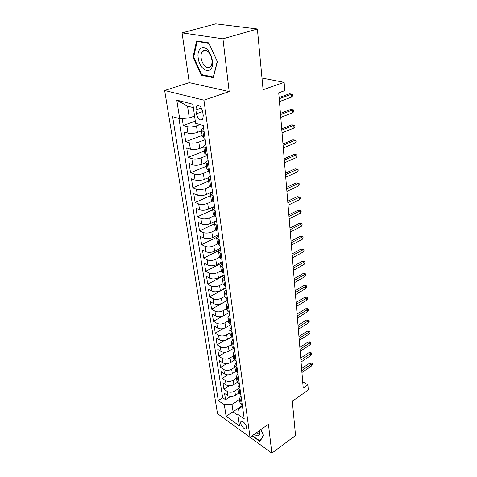 <?xml version="1.0" encoding="UTF-8"?>
<svg xmlns="http://www.w3.org/2000/svg" width="477" height="477" viewBox="0 0 477 477"><rect width="100%" height="100%" fill="white"/><g stroke="black" fill="none" stroke-linecap="round" stroke-linejoin="round"><path stroke-width="0.72" d="M246.561 427.261C246.239 424.041 241.773 419.647 240.867 421.632L240.706 423.057C241.04 426.247 245.476 430.642 246.4 428.662L246.561 427.261M164.643 90.481L217.506 413.601L250.026 437.314L203.935 100.188L164.643 90.481L189.28 82.628L229.175 91.578L222.95 38.81L182.053 32.871L189.28 82.628M182.053 32.871L215.729 23.85L257.383 28.99L263.083 89.73L284.131 82.33L261.986 78.037M250.073 437.278L271.842 453.15L295.537 435.513L292.318 401.223L308.297 389.971L307.892 384.82L302.698 381.701M222.95 38.81L257.383 28.99M182.178 118.517L183.251 125.493L195.302 121.17M201.491 130.871L197.412 132.385C193.906 133.512 190.752 133.757 187.944 133.119L184.253 131.986L185.738 141.609L202.141 135.444M203.762 146.898L199.738 148.454C196.28 149.617 193.161 149.85 190.377 149.164L186.716 147.948L188.165 157.344L204.341 151.006M206.01 162.544L202.01 164.16C198.599 165.346 195.51 165.573 192.756 164.833L189.119 163.539L190.538 172.728L206.493 166.211M208.419 177.736L204.228 179.501C200.865 180.717 197.812 180.932 195.075 180.145L191.474 178.78L192.857 187.759L208.598 181.087M211.09 192.446L206.398 194.491C203.077 195.737 200.06 195.946 197.347 195.117L193.769 193.674L195.123 202.457L210.661 195.63M214.489 206.452L208.521 209.153C205.241 210.423 202.254 210.619 199.565 209.749L196.017 208.24L197.341 216.826L212.67 209.856M216.486 220.732L210.595 223.48C207.358 224.774 204.406 224.965 201.735 224.053L198.211 222.485L199.505 230.886L214.644 223.773M218.436 234.696L212.623 237.504C209.427 238.816 206.505 239.001 203.858 238.053L200.364 236.419L201.628 244.635L216.659 237.355M220.35 248.362L214.608 251.218C211.448 252.554 208.562 252.727 205.939 251.743L202.463 250.055L203.703 258.099L219.152 250.395M222.216 261.736L216.546 264.64C213.428 265.993 210.572 266.16 207.966 265.14L204.526 263.399L205.736 271.27L222.36 262.744M224.047 274.83L218.448 277.775C215.371 279.146 212.539 279.313 209.958 278.258L206.535 276.463L207.728 284.167L224.142 275.515M225.854 287.637L220.308 290.636C217.268 292.025 214.465 292.18 211.907 291.101L208.509 289.253L209.677 296.801L225.895 288.03M227.642 300.176L222.133 303.229C219.128 304.636 216.349 304.785 213.815 303.67L210.44 301.78L211.585 309.174L227.654 300.266M229.359 312.471L223.916 315.559C220.946 316.984 218.198 317.127 215.682 315.989L212.337 314.051L213.452 321.295L222.348 316.245M230.731 324.7L225.663 327.645C222.729 329.082 220.01 329.219 217.512 328.051L214.191 326.071L215.282 333.173L223.153 328.605M232.043 336.714L227.38 339.487C224.476 340.936 221.781 341.067 219.301 339.874L216.009 337.853L217.083 344.811L224.208 340.578M233.348 348.484L229.055 351.09C226.187 352.557 223.522 352.682 221.06 351.46L217.786 349.402L218.842 356.224L225.377 352.259M234.678 359.998L230.701 362.466C227.863 363.945 225.227 364.058 222.783 362.818L219.533 360.725L220.565 367.409L226.611 363.671M236.037 371.261L232.317 373.616C229.509 375.107 226.897 375.22 224.47 373.956L221.245 371.827L222.258 378.386L227.881 374.839M237.415 382.286L233.897 384.551C231.124 386.054 228.537 386.161 226.128 384.879L222.926 382.715L223.916 389.149L229.169 385.774M284.131 82.33L284.781 90.636L278.729 92.818L303.223 388.075L307.892 384.82M195.868 109.931L196.417 113.764C197.991 119.184 200.084 121.021 202.707 119.28L203.244 115.619L202.707 111.749C201.133 106.288 199.034 104.433 196.411 106.18L195.868 109.931L201.401 108.005M242.423 406.291L238.417 408.986L237.826 414.364L244.236 418.901L203.232 125.487L195.612 123.299L192.851 104.254L176.776 100.104L179.68 118.713L172.614 116.686L218.293 400.537L224.327 404.806L232.013 404.508L233.104 411.824L237.957 415.27M237.826 414.364L239.508 425.937L226.116 416.248L224.327 404.806M238.023 388.934L234.833 391.015C232.078 392.517 229.503 392.625 227.106 391.331L223.916 389.149M238.798 393.078L235.453 395.278L234.833 391.015M236.497 378.142L233.271 380.205C230.48 381.701 227.881 381.809 225.472 380.533L222.258 378.386M234.934 367.135L231.673 369.18C228.859 370.665 226.229 370.784 223.802 369.526L220.565 367.409M233.348 355.914L230.045 357.941C227.195 359.414 224.548 359.539 222.097 358.305L218.842 356.224M231.727 344.466L228.388 346.475C225.508 347.936 222.831 348.061 220.362 346.857L217.083 344.811M230.075 332.791L226.694 334.776C223.779 336.225 221.078 336.357 218.591 335.176L215.282 333.173M228.388 320.872L224.971 322.84C222.02 324.277 219.289 324.414 216.785 323.257L213.452 321.295M226.664 308.714L223.206 310.658C220.219 312.077 217.464 312.22 214.936 311.093L211.585 309.174M224.911 296.3L221.406 298.22C218.388 299.628 215.604 299.777 213.052 298.674L209.677 296.801M223.117 283.624L219.569 285.52C216.51 286.91 213.702 287.065 211.132 285.997L207.728 284.167M221.28 270.686L217.691 272.552C214.596 273.923 211.758 274.084 209.164 273.047L205.736 271.27M219.39 257.33L215.777 259.303C212.641 260.651 209.773 260.824 207.161 259.816L203.703 258.099M217.566 243.926L213.815 245.768C210.643 247.092 207.745 247.271 205.11 246.305L201.628 244.635M215.777 230.045L211.818 231.929C208.604 233.235 205.67 233.426 203.017 232.49L199.505 230.886M214.072 215.801L209.773 217.786C206.517 219.074 203.548 219.265 200.877 218.371L197.341 216.826M212.474 201.187L207.68 203.327C204.383 204.585 201.383 204.788 198.682 203.935L195.123 202.457M210.995 186.185L205.539 188.534C202.2 189.768 199.165 189.983 196.446 189.166L192.857 187.759M209.516 170.849L203.351 173.407C199.964 174.612 196.9 174.832 194.157 174.063L190.538 172.728M207.358 155.436L201.109 157.923C197.681 159.097 194.58 159.33 191.808 158.608L188.165 157.344M205.152 139.66L198.814 142.074C195.337 143.219 192.201 143.458 189.411 142.79L185.738 141.609M200 124.563L196.47 125.845C192.941 126.96 189.768 127.21 186.954 126.596L183.251 125.493M178.958 118.511L222.67 397.693L225.549 399.708L230.474 396.482M235.453 395.278C232.704 396.786 230.141 396.894 227.756 395.588L224.572 393.394L225.549 399.708M205.032 138.366L202.331 136.798M204.102 131.688L201.407 130.257C201.312 129.571 202.027 128.897 203.554 128.235M206.416 148.269L203.739 146.749C203.637 146.022 204.341 145.318 205.849 144.638M204.645 153.123L206.112 154.387L207.328 154.786M208.676 164.452L206.016 162.848C205.915 162.091 206.601 161.357 208.085 160.648M206.899 169.067L208.36 170.39L209.57 170.82M210.888 180.258L208.246 178.565C208.133 177.778 208.813 177.021 210.274 176.293M209.105 184.635L210.56 186.018L211.758 186.477M213.046 195.695L210.417 193.924C210.303 193.102 210.965 192.32 212.408 191.575M211.257 199.845L212.706 201.288L213.893 201.765M215.151 210.774L212.539 208.926C212.42 208.079 213.076 207.268 214.495 206.505M213.362 214.71L214.799 216.206L215.98 216.707M217.208 225.508L214.614 223.588C214.495 222.711 215.133 221.883 216.54 221.101M215.413 229.234L216.85 230.785L218.019 231.309M219.223 239.907L216.647 237.928C216.522 237.021 217.148 236.175 218.532 235.376M217.429 243.437L218.854 245.041L220.016 245.583M221.191 253.991L218.633 251.945C218.502 251.015 219.116 250.145 220.481 249.328M218.633 251.945L219.414 257.461L221.966 259.536M223.117 267.764L220.571 265.653L222.389 262.982M221.316 270.912L222.729 272.611L223.874 273.19M224.995 281.233L222.467 279.069L224.262 276.344M223.2 284.209L224.607 285.95L225.74 286.54M226.837 294.416L224.327 292.192L226.086 289.42M225.037 297.219L226.444 298.996L227.565 299.61M228.644 307.313L226.146 305.041L227.875 302.215M226.843 309.955L228.239 311.773L229.354 312.399M230.403 319.942L227.928 317.616L229.628 314.748M228.608 322.422L229.997 324.277L231.101 324.915M232.132 332.302L229.67 329.935L231.345 327.019M230.337 334.633L231.715 336.523L232.812 337.173M233.825 344.412L231.375 341.997L233.02 339.046M232.031 346.594L233.402 348.514L234.493 349.182M235.483 356.271L233.05 353.815L234.672 350.822M233.688 358.316L235.054 360.266L236.133 360.946L236.24 361.685M237.105 367.886L234.69 365.394L236.282 362.365M235.31 369.8L236.675 371.78L237.743 372.471M238.697 379.275L236.294 376.741L237.862 373.676M236.908 381.051L238.261 383.061L239.323 383.764M240.253 390.43L237.868 387.861L239.412 384.766M238.47 392.088L239.818 394.121L240.873 394.837M241.785 401.372L239.412 398.772L240.933 395.642M240.003 402.904L241.338 404.967L242.388 405.688M193.346 107.665L187.544 106.138L189.303 117.95L179.68 118.713M194.568 116.09L189.303 117.95M229.175 91.578L203.935 100.188M271.842 453.15L268.432 424.232L250.026 437.314M242.31 405.635L226.116 416.248M239.52 399.523L232.013 404.508M222.67 397.693L218.293 400.537M187.544 106.138L176.776 100.104M193.018 57.18L201.228 75.151L213.297 77.662L217.363 61.611L208.843 42.858L196.572 40.962L193.018 57.18L193.698 56.984M252.106 435.835L259.858 441.458L263.626 435.501L260.859 429.616M202.469 74.758L201.228 75.151M279.218 98.715L291.471 94.213L289.444 93.79L292.562 94.207L291.471 94.213L291.685 97.07L279.456 101.601M289.444 93.79L279.123 97.564M292.562 94.207L292.681 95.788L291.685 97.07M212.408 60.573L210.989 55.213L208.544 50.938C203.309 43.878 196.667 48.702 198.211 57.997C199.803 72.534 214.555 75.634 212.408 60.573M211.913 59.875L210.84 55.833L209.004 52.613C206.416 49.65 204.174 49.238 202.278 51.373C201.193 52.947 200.817 55.135 201.157 57.932C201.92 64.926 208.121 70.381 210.798 66.297C211.854 64.765 212.223 62.624 211.913 59.875M201.616 74.585L193.656 57.168L197.114 41.457L209.004 43.306L217.244 61.455L213.314 77.006L201.616 74.585M198.056 41.189L197.114 41.457M260.49 440.462L259.864 440.915L252.482 435.567M263.477 435.185L259.864 440.915M254.247 434.314C258.361 437.075 260.102 436.085 259.47 431.357L259.297 430.725M256.137 432.967C257.431 433.641 258.349 433.581 258.886 432.776L259.16 430.82M205.486 141.591L205.551 142.08M280.536 114.587L292.639 109.931L290.624 109.466L293.713 109.883L292.639 109.931L292.842 112.721L280.768 117.408M290.624 109.466L280.434 113.377M293.713 109.883L293.826 111.427L292.842 112.721M207.739 157.738L207.811 158.251M281.824 130.108L293.772 125.302L291.781 124.801L294.834 125.212L293.772 125.302L293.975 128.033L282.05 132.868M291.781 124.801L281.716 128.838M294.834 125.212L294.941 126.727L293.975 128.033M210.435 177.003L210.333 176.705M209.946 173.509L210.017 174.045M283.082 145.288L294.887 140.333L292.914 139.803L295.931 140.208L294.887 140.333L295.084 143.011L283.308 147.983M292.914 139.803L282.974 143.953M295.931 140.208L296.038 141.687L295.084 143.011M212.575 192.362L212.474 192.046M211.919 187.64L211.818 187.33M212.098 188.91L212.176 189.47M284.316 160.129L295.973 155.049L294.017 154.476L297.004 154.882L295.973 155.049L296.169 157.66L284.53 162.77M294.017 154.476L284.197 158.746M297.004 154.882L297.111 156.331L296.169 157.66M214.674 207.364L214.572 207.042M214.03 202.749L213.929 202.433M214.197 203.965L214.28 204.544M285.52 174.654L297.04 169.442L295.102 168.84L298.059 169.24L297.04 169.442L297.231 172L285.735 177.235M295.102 168.84L285.401 173.217M298.059 169.24L298.161 170.659L297.231 172M216.725 222.032L216.624 221.698M216.093 217.518L215.992 217.19M216.254 218.675L216.337 219.271M286.695 188.868L298.083 183.532L296.163 182.9L299.085 183.299L298.083 183.532L298.268 186.042L286.91 191.396M296.163 182.9L286.576 187.378M299.085 183.299L299.186 184.688L298.268 186.042M218.728 236.371L218.621 236.026M218.114 231.959L218.007 231.619M218.263 233.056L218.353 233.67M287.852 202.779L299.103 197.329L297.201 196.667L300.093 197.067L299.103 197.329L299.288 199.785L288.054 205.253M297.201 196.667L287.726 201.24M300.093 197.067L300.194 198.426L299.288 199.785M220.684 250.389L220.583 250.037M220.082 246.078L219.98 245.727M220.231 247.116L220.32 247.748M288.984 216.403L300.105 210.846L298.22 210.154L301.082 210.548L300.105 210.846L300.283 213.243L289.181 218.824M298.22 210.154L288.853 214.817M301.082 210.548L301.178 211.877L300.283 213.243M222.604 264.103L222.497 263.739M222.151 260.871L222.24 261.521M290.088 229.741L301.082 224.077L299.216 223.361L302.048 223.749L301.082 224.077L301.255 226.432L290.284 232.114M299.216 223.361L289.956 228.113M302.048 223.749L302.144 225.055L301.255 226.432M224.476 277.519L224.369 277.143M224.029 274.329L224.124 274.99M291.173 242.805L302.042 237.045L300.188 236.3L302.996 236.687L302.042 237.045L302.215 239.353L291.364 245.13M300.188 236.3L291.036 241.135M302.996 236.687L303.092 237.969L302.215 239.353M226.313 290.648L226.205 290.266M225.871 287.494L225.967 288.174M292.234 255.606L302.984 249.751L301.148 248.982L303.927 249.37L302.984 249.751L303.151 252.011L292.425 257.878M301.148 248.982L292.091 253.895M303.927 249.37L304.016 250.622L303.151 252.011M228.107 303.497L228 303.11M227.672 300.385L227.767 301.076M293.277 268.146L303.903 262.207L302.084 261.414L303.825 261.354L304.833 261.795L303.903 262.207L304.07 264.419L293.462 270.376M302.084 261.414L293.128 266.399M304.833 261.795L304.922 263.024L304.07 264.419M229.866 316.078L229.759 315.685M229.437 313.001L229.532 313.705M294.297 280.44L304.809 274.412L303.002 273.601L304.725 273.53L305.727 273.977L304.809 274.412L304.97 276.588L294.476 282.623M303.002 273.601L294.148 278.657M305.727 273.977L305.817 275.187L304.97 276.588M231.589 328.397L231.476 327.997M231.16 325.356L231.262 326.077M295.293 292.49L305.697 286.385L303.903 285.55L305.608 285.461L306.604 285.926L305.697 286.385L305.852 288.513L295.472 294.631M303.903 285.55L295.144 290.672M306.604 285.926L306.687 287.106L305.852 288.513M233.271 340.465L233.164 340.053M232.854 337.46L232.955 338.193M296.277 304.302L306.562 298.125L304.791 297.266L306.472 297.171L307.462 297.642L306.562 298.125L306.717 300.212L296.45 306.407M304.791 297.266L296.122 302.454M307.462 297.642L307.546 298.805L306.717 300.212M234.922 352.282L234.815 351.871M234.511 349.313L234.612 350.058M297.237 315.887L307.415 309.639L305.656 308.762L307.325 308.649L308.303 309.138L307.415 309.639L307.57 311.69L297.409 317.95M305.656 308.762L297.082 314.009M308.303 309.138L308.386 310.277L307.57 311.69M236.544 363.868L236.437 363.444M298.179 327.252L308.249 320.938L306.508 320.043L308.16 319.918L309.126 320.413L308.249 320.938L308.398 322.947L298.346 329.273M306.508 320.043L298.018 325.344M309.126 320.413L309.209 321.528L308.398 322.947M238.13 375.22L238.023 374.791M237.713 372.448L237.832 373.08M299.103 338.402L309.072 332.022L307.343 331.11L308.977 330.972L309.937 331.479L309.072 332.022L309.215 333.995L299.27 340.387M307.343 331.11L298.942 336.464M309.937 331.479L310.02 332.57L309.215 333.995M239.687 386.346L239.573 385.917M239.275 383.735L239.394 384.253M300.009 349.343L309.877 342.903L308.16 341.973L309.782 341.824L310.736 342.337L309.877 342.903L310.02 344.841L300.17 351.287M308.16 341.973L299.848 347.381M310.736 342.337L310.813 343.41L310.02 344.841M241.207 397.258L241.1 396.822M240.813 394.801L240.921 395.2M300.904 360.075L310.67 353.582L308.965 352.634L310.569 352.473L311.511 352.998L310.67 353.582L310.807 355.484L301.059 361.989M308.965 352.634L300.737 358.09M311.511 352.998L311.588 354.053L310.807 355.484M242.704 407.96L242.596 407.519M242.608 407.626L242.423 405.945M301.774 370.617L311.445 364.064L309.752 363.104L311.344 362.931L312.28 363.468L311.445 364.064L311.582 365.931L301.935 372.489M309.752 363.104L301.607 368.602M312.28 363.468L312.357 364.5L311.582 365.931M233.897 384.551L233.271 380.205M232.317 373.616L231.673 369.18M230.701 362.466L230.045 357.941M229.055 351.09L228.388 346.475M227.38 339.487L226.694 334.776M225.663 327.645L224.971 322.84M223.916 315.559L223.206 310.658M222.133 303.229L221.406 298.22M220.308 290.636L219.569 285.52M218.448 277.775L217.691 272.552M216.546 264.64L215.777 259.303M214.608 251.218L213.815 245.768M212.623 237.504L211.818 231.929M210.595 223.48L209.773 217.786M208.521 209.153L207.68 203.327M206.398 194.491L205.539 188.534M204.228 179.501L203.351 173.407M202.01 164.16L201.109 157.923M199.738 148.454L198.814 142.074M197.412 132.385L196.47 125.845M187.944 133.119L186.954 126.596M227.756 395.588L227.106 391.331M226.128 384.879L225.472 380.533M224.47 373.956L223.802 369.526M222.783 362.818L222.097 358.305M221.06 351.46L220.362 346.857M219.301 339.874L218.591 335.176M217.512 328.051L216.785 323.257M215.682 315.989L214.936 311.093M213.815 303.67L213.052 298.674M211.907 291.101L211.132 285.997M209.958 278.258L209.164 273.047M207.966 265.14L207.161 259.816M205.939 251.743L205.11 246.305M203.858 238.053L203.017 232.49M201.735 224.053L200.877 218.371M199.565 209.749L198.682 203.935M197.347 195.117L196.446 189.166M195.075 180.145L194.157 174.063M192.756 164.833L191.808 158.608M190.377 149.164L189.411 142.79M203.804 137.99L202.868 131.318M206.112 154.387L205.193 147.876M208.36 170.39L207.465 164.034M210.56 186.018L209.683 179.811M212.706 201.288L211.854 195.224M214.799 216.206L213.97 210.279M216.85 230.785L216.039 224.995M218.854 245.041L218.061 239.376M220.815 258.975L220.034 253.442M222.729 272.611L221.972 267.192M224.607 285.95L223.862 280.649M226.444 298.996L225.71 293.808M228.239 311.773L227.523 306.693M229.997 324.277L229.294 319.304M231.715 336.523L231.035 331.652M233.402 348.514L232.734 343.75M235.054 360.266L234.398 355.598M236.675 371.78L236.032 367.201M238.261 383.061L237.629 378.577M239.818 394.121L239.198 389.727M241.338 404.967L240.736 400.656M202.677 111.564L196.417 113.764M241.511 421.185L240.867 421.632M202.343 136.899L201.407 130.257M204.657 153.23L203.739 146.749M206.917 169.18L206.016 162.848M209.117 184.748L208.246 178.565M211.275 199.964L210.417 193.924M213.374 214.829L212.539 208.926M215.431 229.359L214.614 223.588M217.446 243.568L216.647 237.928M221.334 271.055L220.571 265.653M223.218 284.352L222.467 279.069M225.061 297.362L224.327 292.192M226.861 310.104L226.146 305.041M228.626 322.571L227.928 317.616M230.355 334.788L229.67 329.935M232.049 346.749L231.375 341.997M233.712 358.471L233.05 353.815M235.334 369.955L234.69 365.394M236.932 381.212L236.294 376.741M238.494 392.249L237.868 387.861M240.02 403.071L239.412 398.772M198.647 105.411L196.411 106.18M203.172 125.469L203.596 128.498M209.004 52.613L208.544 50.938M210.84 55.833L210.989 55.213M206.082 50.264L202.278 51.373M259.267 430.749L259.47 431.357M204.973 138.348L205.188 139.91M205.462 141.878L205.897 144.978M207.262 154.769L207.453 156.122M207.722 158.036L208.145 161.065M209.504 170.796L209.665 171.947M209.928 173.819L210.339 176.776M211.693 186.453L211.83 187.407M212.086 189.238L212.486 192.124M213.833 201.741L213.94 202.51M214.191 204.299L214.584 207.119M215.92 216.683L216.003 217.273M216.248 219.021L216.63 221.781M217.959 231.279L218.019 231.703M218.257 233.414L218.633 236.109M220.225 247.485L220.595 250.121M222.151 261.247L222.509 263.829M224.029 274.71L224.387 277.238M225.871 287.887L226.217 290.362M227.678 300.784L228.012 303.205M229.443 313.413L229.771 315.78M231.166 325.773L231.494 328.093M232.859 337.883L233.181 340.155M234.517 349.742L234.833 351.972M236.145 361.369L236.449 363.552M237.737 372.758L238.035 374.898M239.299 383.925L239.591 386.024M240.825 394.873L241.118 396.93"/></g></svg>
